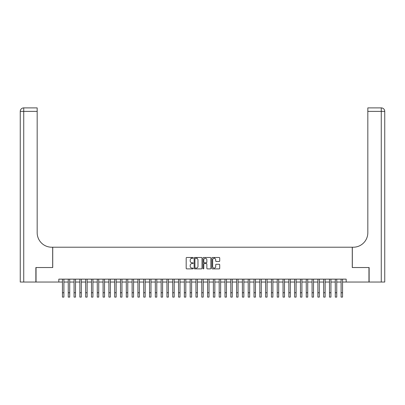 <?xml version="1.0" encoding="UTF-8"?>
<svg xmlns="http://www.w3.org/2000/svg" width="405" height="405" viewBox="0 0 405 405"><rect width="100%" height="100%" fill="white"/><g stroke="black" fill="none" stroke-linecap="round" stroke-linejoin="round"><path stroke-width="0.61" d="M193.21 257.879A0.4 0.4 0 0 0 192.815 257.479L186.761 257.479A0.572 0.572 0 0 0 186.189 258.051L186.189 268.307A0.572 0.572 0 0 0 186.761 268.874L192.815 268.874A0.4 0.4 0 0 0 193.21 268.475A0.4 0.4 0 0 0 192.815 268.08L192.031 268.08A1.823 1.823 0 0 1 190.208 266.252L190.208 265.402A1.823 1.823 0 0 1 192.031 263.574L192.815 263.574A0.4 0.4 0 0 0 193.21 263.179A0.4 0.4 0 0 0 192.815 262.779L192.031 262.779A1.823 1.823 0 0 1 190.208 260.957L190.208 260.101A1.823 1.823 0 0 1 192.031 258.279L192.815 258.279A0.4 0.4 0 0 0 193.21 257.879M219.151 261.498A0.572 0.572 0 0 0 219.723 260.926L219.723 258.051A0.572 0.572 0 0 0 219.151 257.479L212.428 257.479A0.572 0.572 0 0 0 211.861 258.051L211.861 268.307A0.572 0.572 0 0 0 212.428 268.874L219.151 268.874A0.572 0.572 0 0 0 219.723 268.307L219.723 264.829A0.572 0.572 0 0 0 219.151 264.262L216.275 264.262A0.572 0.572 0 0 0 215.703 264.829L215.703 266.556A1.524 1.524 0 0 1 214.179 268.08A1.524 1.524 0 0 1 212.655 266.556L212.655 259.802A1.524 1.524 0 0 1 214.179 258.279A1.524 1.524 0 0 1 215.703 259.802L215.703 260.926A0.572 0.572 0 0 0 216.275 261.498L219.151 261.498M58.826 282.042L36.04 282.042L36.04 267.533L52.731 267.533L52.731 247.212L352.269 247.212L352.269 267.533L368.96 267.533L368.96 282.042L346.174 282.042L346.174 279.141L58.826 279.141L58.826 282.042L62.451 282.042M202.004 258.051A0.572 0.572 0 0 0 201.432 257.479L194.709 257.479A0.572 0.572 0 0 0 194.137 258.051L194.137 268.307A0.572 0.572 0 0 0 194.709 268.874L201.432 268.874A0.572 0.572 0 0 0 202.004 268.307L202.004 258.051M203.568 257.479L210.291 257.479A0.572 0.572 0 0 1 210.863 258.051L210.863 268.307A0.572 0.572 0 0 1 210.291 268.874L207.416 268.874A0.572 0.572 0 0 1 206.844 268.307L206.844 264.146A0.572 0.572 0 0 0 206.277 263.574L204.368 263.574A0.572 0.572 0 0 0 203.796 264.146L203.796 268.475A0.4 0.4 0 0 1 203.396 268.874A0.4 0.4 0 0 1 202.996 268.475L202.996 258.051A0.572 0.572 0 0 1 203.568 257.479M63.904 282.042L68.258 282.042M69.711 282.042L74.064 282.042M75.512 282.042L79.866 282.042M81.319 282.042L85.673 282.042M87.126 282.042L91.479 282.042M92.927 282.042L97.281 282.042M98.734 282.042L103.088 282.042M104.541 282.042L108.894 282.042M110.342 282.042L114.696 282.042M116.149 282.042L120.503 282.042M121.956 282.042L126.309 282.042M127.762 282.042L132.116 282.042M133.564 282.042L137.918 282.042M139.371 282.042L143.724 282.042M145.177 282.042L149.531 282.042M150.979 282.042L155.333 282.042M156.786 282.042L161.139 282.042M162.592 282.042L166.946 282.042M168.394 282.042L172.748 282.042M174.201 282.042L178.554 282.042M180.007 282.042L184.361 282.042M185.809 282.042L190.163 282.042M191.616 282.042L195.969 282.042M197.422 282.042L201.776 282.042M203.224 282.042L207.578 282.042M209.031 282.042L213.384 282.042M214.837 282.042L219.191 282.042M220.639 282.042L224.993 282.042M226.446 282.042L230.799 282.042M232.252 282.042L236.606 282.042M238.054 282.042L242.408 282.042M243.861 282.042L248.214 282.042M249.667 282.042L254.021 282.042M255.469 282.042L259.823 282.042M261.276 282.042L265.629 282.042M267.082 282.042L271.436 282.042M272.884 282.042L277.238 282.042M278.691 282.042L283.044 282.042M284.497 282.042L288.851 282.042M290.304 282.042L294.658 282.042M296.106 282.042L300.459 282.042M301.912 282.042L306.266 282.042M307.719 282.042L312.073 282.042M313.521 282.042L317.874 282.042M319.327 282.042L323.681 282.042M325.134 282.042L329.488 282.042M330.936 282.042L335.289 282.042M336.742 282.042L341.096 282.042M342.549 282.042L346.174 282.042M195.337 258.279A0.4 0.4 0 0 0 194.937 258.673L194.937 267.68A0.4 0.4 0 0 0 195.337 268.08L196.162 268.08A1.823 1.823 0 0 0 197.984 266.252L197.984 260.101A1.823 1.823 0 0 0 196.162 258.279L195.337 258.279M206.844 259.828A1.524 1.524 0 0 0 205.32 258.304A1.524 1.524 0 0 0 203.796 259.828L203.796 262.207A0.572 0.572 0 0 0 204.368 262.779L206.277 262.779A0.572 0.572 0 0 0 206.844 262.207L206.844 259.828M62.451 292.754L63.904 292.754L63.904 297.108L62.451 297.108L62.451 279.141M63.904 292.754L63.904 279.141M35.868 267.533L52.67 267.533L52.67 247.212L51.683 247.212A14.514 14.514 0 0 1 37.174 232.703L37.174 111.375L23.733 111.375L23.733 282.042L35.868 282.042L35.868 267.533M23.733 282.042L20.25 282.042L20.25 111.375A3.483 3.483 0 0 1 23.733 107.892L37.174 107.892L37.174 111.375M37.174 107.892L23.733 107.892A3.483 3.483 0 0 0 20.25 111.375L23.733 111.375L23.733 107.892M51.683 247.212A14.514 14.514 0 0 1 37.174 232.703M369.132 267.533L352.33 267.533L352.33 247.212L353.317 247.212A14.514 14.514 0 0 0 367.826 232.703L367.826 107.892L381.267 107.892A3.483 3.483 0 0 1 384.75 111.375L384.75 282.042L369.132 282.042L369.132 267.533M353.317 247.212A14.514 14.514 0 0 0 367.826 232.703M381.267 282.042L381.267 111.375L384.75 111.375A3.483 3.483 0 0 0 381.267 107.892A3.483 3.483 0 0 1 384.75 111.375A3.483 3.483 0 0 0 381.267 107.892L381.267 111.375L367.826 111.375M68.258 297.108L69.711 297.108L68.258 297.108L68.258 279.141M69.711 297.108L69.711 279.141M74.064 297.108L75.512 297.108L74.064 297.108L74.064 279.141M75.512 297.108L75.512 279.141M79.866 297.108L81.319 297.108L79.866 297.108L79.866 279.141M81.319 297.108L81.319 279.141M85.673 297.108L87.126 297.108L85.673 297.108L85.673 279.141M87.126 297.108L87.126 279.141M91.479 297.108L92.927 297.108L91.479 297.108L91.479 279.141M92.927 297.108L92.927 279.141M97.281 297.108L98.734 297.108L97.281 297.108L97.281 279.141M98.734 297.108L98.734 279.141M103.088 297.108L104.541 297.108L103.088 297.108L103.088 279.141M104.541 297.108L104.541 279.141M108.894 297.108L110.342 297.108L108.894 297.108L108.894 279.141M110.342 297.108L110.342 279.141M114.696 297.108L116.149 297.108L114.696 297.108L114.696 279.141M116.149 297.108L116.149 279.141M120.503 297.108L121.956 297.108L120.503 297.108L120.503 279.141M121.956 297.108L121.956 279.141M126.309 297.108L127.762 297.108L126.309 297.108L126.309 279.141M127.762 297.108L127.762 279.141M132.116 297.108L133.564 297.108L132.116 297.108L132.116 279.141M133.564 297.108L133.564 279.141M137.918 297.108L139.371 297.108L137.918 297.108L137.918 279.141M139.371 297.108L139.371 279.141M143.724 297.108L145.177 297.108L143.724 297.108L143.724 279.141M145.177 297.108L145.177 279.141M149.531 297.108L150.979 297.108L149.531 297.108L149.531 279.141M150.979 297.108L150.979 279.141M155.333 297.108L156.786 297.108L155.333 297.108L155.333 279.141M156.786 297.108L156.786 279.141M161.139 297.108L162.592 297.108L161.139 297.108L161.139 279.141M162.592 297.108L162.592 279.141M166.946 297.108L168.394 297.108L166.946 297.108L166.946 279.141M168.394 297.108L168.394 279.141M172.748 297.108L174.201 297.108L172.748 297.108L172.748 279.141M174.201 297.108L174.201 279.141M178.554 297.108L180.007 297.108L178.554 297.108L178.554 279.141M180.007 297.108L180.007 279.141M184.361 297.108L185.809 297.108L184.361 297.108L184.361 279.141M185.809 297.108L185.809 279.141M190.163 297.108L191.616 297.108L190.163 297.108L190.163 279.141M191.616 297.108L191.616 279.141M191.236 258.456L191.236 257.479M195.969 297.108L197.422 297.108L195.969 297.108L195.969 279.141M197.422 297.108L197.422 279.141M197.043 258.506L197.043 257.479M201.776 297.108L203.224 297.108L201.776 297.108L201.776 279.141M203.224 297.108L203.224 279.141M207.578 297.108L209.031 297.108L207.578 297.108L207.578 279.141M209.031 297.108L209.031 279.141M213.384 297.108L214.837 297.108L213.384 297.108L213.384 279.141M214.837 297.108L214.837 279.141M214.458 258.304L214.458 257.479M219.191 297.108L220.639 297.108L219.191 297.108L219.191 279.141M220.639 297.108L220.639 279.141M224.993 297.108L226.446 297.108L224.993 297.108L224.993 279.141M226.446 297.108L226.446 279.141M230.799 297.108L232.252 297.108L230.799 297.108L230.799 279.141M232.252 297.108L232.252 279.141M236.606 297.108L238.054 297.108L236.606 297.108L236.606 279.141M238.054 297.108L238.054 279.141M242.408 297.108L243.861 297.108L242.408 297.108L242.408 279.141M243.861 297.108L243.861 279.141M248.214 297.108L249.667 297.108L248.214 297.108L248.214 279.141M249.667 297.108L249.667 279.141M254.021 297.108L255.469 297.108L254.021 297.108L254.021 279.141M255.469 297.108L255.469 279.141M259.823 297.108L261.276 297.108L259.823 297.108L259.823 279.141M261.276 297.108L261.276 279.141M265.629 297.108L267.082 297.108L265.629 297.108L265.629 279.141M267.082 297.108L267.082 279.141M271.436 297.108L272.884 297.108L271.436 297.108L271.436 279.141M272.884 297.108L272.884 279.141M277.238 297.108L278.691 297.108L277.238 297.108L277.238 279.141M278.691 297.108L278.691 279.141M283.044 297.108L284.497 297.108L283.044 297.108L283.044 279.141M284.497 297.108L284.497 279.141M288.851 297.108L290.304 297.108L288.851 297.108L288.851 279.141M290.304 297.108L290.304 279.141M294.658 297.108L296.106 297.108L294.658 297.108L294.658 279.141M296.106 297.108L296.106 279.141M300.459 297.108L301.912 297.108L300.459 297.108L300.459 279.141M301.912 297.108L301.912 279.141M306.266 297.108L307.719 297.108L306.266 297.108L306.266 279.141M307.719 297.108L307.719 279.141M312.073 297.108L313.521 297.108L312.073 297.108L312.073 279.141M313.521 297.108L313.521 279.141M317.874 297.108L319.327 297.108L317.874 297.108L317.874 279.141M319.327 297.108L319.327 279.141M323.681 297.108L325.134 297.108L323.681 297.108L323.681 279.141M325.134 297.108L325.134 279.141M329.488 297.108L330.936 297.108L329.488 297.108L329.488 279.141M330.936 297.108L330.936 279.141M335.289 297.108L336.742 297.108L335.289 297.108L335.289 279.141M336.742 297.108L336.742 279.141M341.096 297.108L342.549 297.108L341.096 297.108L341.096 279.141M342.549 297.108L342.549 279.141M68.258 292.754L69.711 292.754M74.064 292.754L75.512 292.754M79.866 292.754L81.319 292.754M85.673 292.754L87.126 292.754M91.479 292.754L92.927 292.754M97.281 292.754L98.734 292.754M103.088 292.754L104.541 292.754M108.894 292.754L110.342 292.754M114.696 292.754L116.149 292.754M120.503 292.754L121.956 292.754M126.309 292.754L127.762 292.754M132.116 292.754L133.564 292.754M137.918 292.754L139.371 292.754M143.724 292.754L145.177 292.754M149.531 292.754L150.979 292.754M155.333 292.754L156.786 292.754M161.139 292.754L162.592 292.754M166.946 292.754L168.394 292.754M172.748 292.754L174.201 292.754M178.554 292.754L180.007 292.754M184.361 292.754L185.809 292.754M190.163 292.754L191.616 292.754M195.969 292.754L197.422 292.754M201.776 292.754L203.224 292.754M207.578 292.754L209.031 292.754M213.384 292.754L214.837 292.754M219.191 292.754L220.639 292.754M224.993 292.754L226.446 292.754M230.799 292.754L232.252 292.754M236.606 292.754L238.054 292.754M242.408 292.754L243.861 292.754M248.214 292.754L249.667 292.754M254.021 292.754L255.469 292.754M259.823 292.754L261.276 292.754M265.629 292.754L267.082 292.754M271.436 292.754L272.884 292.754M277.238 292.754L278.691 292.754M283.044 292.754L284.497 292.754M288.851 292.754L290.304 292.754M294.658 292.754L296.106 292.754M300.459 292.754L301.912 292.754M306.266 292.754L307.719 292.754M312.073 292.754L313.521 292.754M317.874 292.754L319.327 292.754M323.681 292.754L325.134 292.754M329.488 292.754L330.936 292.754M335.289 292.754L336.742 292.754M341.096 292.754L342.549 292.754"/></g></svg>
